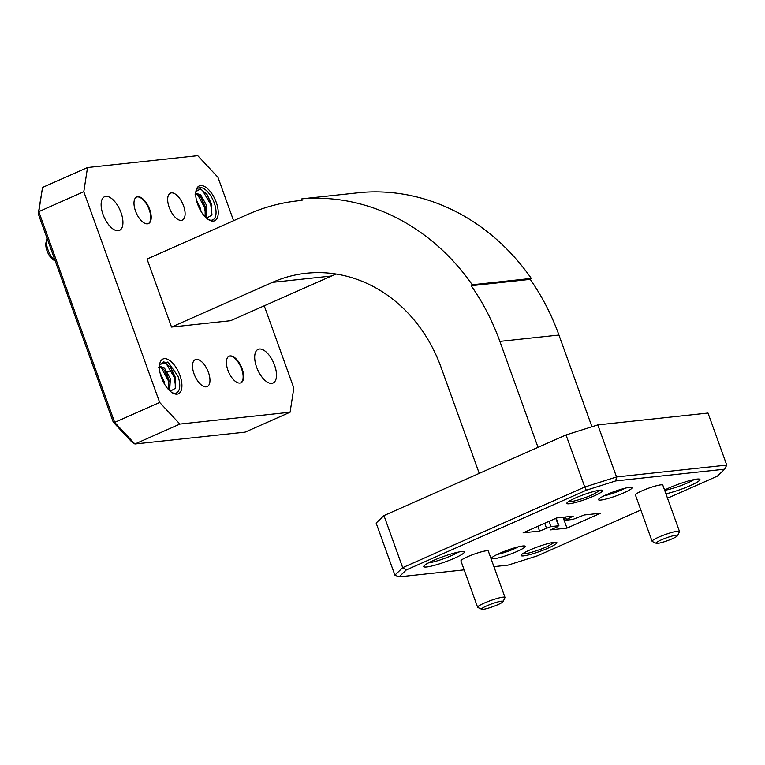 <?xml version="1.0" encoding="UTF-8"?>
<svg xmlns="http://www.w3.org/2000/svg" width="765" height="765" viewBox="0 0 765 765"><rect width="100%" height="100%" fill="white"/><g stroke="black" fill="none" stroke-linecap="round" stroke-linejoin="round"><path stroke-width="1.15" d="M600.946 500.052A17.853 2.352 -19.8 0 1 598.574 499.382A17.853 2.352 -19.8 0 1 611.512 492.603A17.853 2.352 -19.8 0 1 629.719 487.315A17.853 2.352 -19.8 0 1 631.871 487.391A17.853 2.352 -19.8 0 1 621.295 493.913A17.853 2.352 -19.8 0 1 600.946 500.052M664.584 490.078A21.535 2.84 -19.8 0 1 697.049 479.072A21.535 2.84 -19.8 0 1 699.65 479.177A21.535 2.84 -19.8 0 1 689.475 485.947A21.535 2.84 -19.8 0 1 665.942 493.827M426.688 566.98A21.535 2.84 -19.8 0 1 423.829 566.167A21.535 2.84 -19.8 0 1 439.435 557.981A21.535 2.84 -19.8 0 1 461.4 551.603A21.535 2.84 -19.8 0 1 464.001 551.708A21.535 2.84 -19.8 0 1 451.235 559.569A21.535 2.84 -19.8 0 1 426.688 566.98M494.018 558.737A17.853 2.352 -19.8 0 1 491.646 558.067A17.853 2.352 -19.8 0 1 504.584 551.288A17.853 2.352 -19.8 0 1 522.791 546A17.853 2.352 -19.8 0 1 524.943 546.076A17.853 2.352 -19.8 0 1 514.367 552.598A17.853 2.352 -19.8 0 1 494.018 558.737M657.632 543.38A11.437 1.511 160.2 0 0 669.289 539.994A11.437 1.511 160.2 0 0 677.57 535.643A11.437 1.511 160.2 0 0 676.059 535.213A11.437 1.511 160.2 0 0 663.026 539.153A11.437 1.511 160.2 0 0 656.246 543.322A11.437 1.511 160.2 0 0 657.632 543.38M656.246 543.322L652.316 541.515A14.554 1.922 -19.8 0 1 652.105 541.314A14.554 1.922 -19.8 0 1 661.802 535.854A14.554 1.922 -19.8 0 1 677.522 531.197A14.554 1.922 -19.8 0 1 679.483 531.455A14.554 1.922 -19.8 0 1 679.454 531.742L677.57 535.643M483.136 609.332A11.437 1.511 160.2 0 0 494.802 605.947A11.437 1.511 160.2 0 0 503.083 601.596A11.437 1.511 160.2 0 0 501.563 601.166A11.437 1.511 160.2 0 0 488.529 605.105A11.437 1.511 160.2 0 0 481.759 609.275A11.437 1.511 160.2 0 0 483.136 609.332M481.759 609.275L477.819 607.467A14.554 1.922 -19.8 0 1 477.618 607.267A14.554 1.922 -19.8 0 1 487.305 601.806A14.554 1.922 -19.8 0 1 503.035 597.149A14.554 1.922 -19.8 0 1 504.996 597.408A14.554 1.922 -19.8 0 1 504.957 597.694L503.083 601.596M55.214 260.922L53.818 260.138A11.437 5.403 -113.9 0 1 46.981 250.738A11.437 5.403 -113.9 0 1 46.005 242.486L46.722 239.292A14.554 6.875 66.1 0 0 47.975 249.792A14.554 6.875 66.1 0 0 55.128 260.683M679.483 531.455L662.806 485.125A14.554 1.922 160.2 0 0 660.836 484.857A14.554 1.922 160.2 0 0 645.115 489.514A14.554 1.922 160.2 0 0 635.419 494.974L652.105 541.314M504.996 597.408L488.309 551.077A14.554 1.922 160.2 0 0 486.349 550.81A14.554 1.922 160.2 0 0 470.628 555.466A14.554 1.922 160.2 0 0 460.932 560.927L477.618 607.267M169.199 207.401A14.736 6.962 -113.9 0 1 170.413 193.153A14.736 6.962 -113.9 0 1 183.571 205.852A14.736 6.962 -113.9 0 1 182.347 220.1A14.736 6.962 -113.9 0 1 169.199 207.401M194.052 373.894A14.736 6.962 -113.9 0 1 195.266 359.646A14.736 6.962 -113.9 0 1 208.424 372.345A14.736 6.962 -113.9 0 1 207.2 386.593A14.736 6.962 -113.9 0 1 194.052 373.894M522.495 553.85A17.471 2.305 160.2 0 0 523.27 553.927L522.925 553.564M568.271 501.744A17.471 2.305 160.2 0 0 569.045 501.821L568.701 501.457M594.032 495.978A19.029 2.505 -19.8 0 1 575.29 502.576A19.029 2.505 -19.8 0 1 566.894 503.045A19.029 2.505 -19.8 0 1 575.471 497.977A19.029 2.505 -19.8 0 1 602.38 490.269A19.029 2.505 -19.8 0 1 594.032 495.978M548.256 548.075A19.029 2.505 -19.8 0 1 529.523 554.682A19.029 2.505 -19.8 0 1 521.128 555.151A19.029 2.505 -19.8 0 1 529.696 550.073A19.029 2.505 -19.8 0 1 556.614 542.375A19.029 2.505 -19.8 0 1 548.256 548.075M664.67 490.308A18.417 2.429 160.2 0 0 687.63 482.887A18.417 2.429 160.2 0 0 694.132 479.55M428.324 562.935A18.417 2.429 160.2 0 0 451.981 555.419A18.417 2.429 160.2 0 0 458.484 552.081M600.496 490.145L592.751 494.601A17.471 2.305 160.2 0 1 569.045 501.821L568.405 501.649M554.721 542.251L546.975 546.707A17.471 2.305 160.2 0 1 523.27 553.927L522.629 553.755M206.512 218.14L211.589 215.309L211.446 203.853L206.98 194.367L200.459 188.926L195.859 191.623M170.213 391.211L175.29 388.381L175.147 376.925L170.681 367.449L164.159 361.998L159.56 364.695M197.686 204.332A19.029 8.989 -113.9 0 1 196.05 190.6A19.029 8.989 -113.9 0 1 204.991 186.775A19.029 8.989 -113.9 0 1 216.246 202.333A19.029 8.989 -113.9 0 1 209.055 219.976A19.029 8.989 -113.9 0 1 197.686 204.332M161.377 377.413A19.029 8.989 -113.9 0 1 159.751 363.681A19.029 8.989 -113.9 0 1 168.692 359.846A19.029 8.989 -113.9 0 1 179.938 375.414A19.029 8.989 -113.9 0 1 172.756 393.047A19.029 8.989 -113.9 0 1 161.377 377.413M274.578 365.23A18.417 8.702 66.1 0 0 258.14 349.356A18.417 8.702 66.1 0 0 256.61 367.162A18.417 8.702 66.1 0 0 273.057 383.036A18.417 8.702 66.1 0 0 274.578 365.23M121.013 212.584A18.417 8.702 66.1 0 0 104.566 196.71A18.417 8.702 66.1 0 0 103.046 214.516A18.417 8.702 66.1 0 0 119.483 230.389A18.417 8.702 66.1 0 0 121.013 212.584M175.711 379.249L170.509 367.219M175.634 387.434L174.43 377.594L166.139 363.48L163.557 361.883M169.409 388.027L168.147 380.377L161.147 367.458M169.304 381.515L164.504 370.413M169.993 391.02L170.117 389.901M211.962 205.9L206.808 194.138M211.943 214.363L210.738 204.523L202.448 190.409L199.856 188.802M205.718 214.946L204.456 207.305L197.446 194.387M205.584 208.319L200.841 197.389M206.292 217.939L206.416 216.839M148.247 223.667A14.554 6.875 66.1 0 0 149.204 209.715A14.554 6.875 66.1 0 0 136.466 197.074M149.701 209.495A14.554 6.875 66.1 0 0 136.706 196.959A14.554 6.875 66.1 0 0 135.501 211.025A14.554 6.875 66.1 0 0 148.496 223.562A14.554 6.875 66.1 0 0 149.701 209.495M240.659 382.892A14.554 6.875 66.1 0 0 241.625 368.94A14.554 6.875 66.1 0 0 228.878 356.299M242.113 368.72A14.554 6.875 66.1 0 0 229.127 356.184A14.554 6.875 66.1 0 0 227.922 370.25A14.554 6.875 66.1 0 0 240.908 382.787A14.554 6.875 66.1 0 0 242.113 368.72M531.302 278.422L530.25 279.368L471.192 285.718L472.244 284.771A222.223 193.65 83.9 0 0 301.879 198.843L360.937 192.493A222.223 193.65 83.9 0 1 531.302 278.422L472.244 284.771M336.218 274.052A147.721 128.73 83.9 0 0 331.513 276.012L230.59 320.707L171.532 327.066L147.033 259.039L247.965 214.334A220.664 192.283 83.9 0 1 298.455 200.746A220.664 192.283 83.9 0 1 302.022 200.401L301.879 198.843M87.526 167.525L83.796 191.719L38.805 211.647L42.544 187.454L87.526 167.525L197.733 155.668L217.958 177.289L233.593 220.703M159.665 402.457L179.89 424.078L134.908 443.996L131.972 442.132L113.249 422.127L38.25 213.798L38.805 211.647L114.674 422.376L159.665 402.457L83.796 191.719M113.249 422.127L114.674 422.376L134.908 443.996L245.116 432.139L290.098 412.22L179.89 424.078M290.098 412.22L293.827 388.018L264.231 305.809M38.25 213.798L42.544 187.454M168.864 389.93L168.816 379.392L164.963 371.035L162.792 368.596L159.598 367.057M164.733 384.47L164.102 381.477L160.057 372.851M169.629 390.686L170.385 378.694L164.37 367.898L160.315 366.531L159.397 367.315M205.163 216.849L205.116 206.311L201.272 197.963L199.101 195.515L195.907 193.975M201.042 211.389L200.411 208.396L196.356 199.78M205.928 217.604L206.693 205.613L200.669 194.817L196.615 193.459L195.697 194.234M557.408 526.836L550.523 529.887L566.97 528.118L600.611 513.219L584.173 514.988L572.842 519.435L565.239 520.257L573.205 516.165L556.767 517.934L523.126 532.832L539.564 531.063L550.886 526.616L558.498 525.794L557.408 526.836M537.852 526.31L539.564 531.063M563.059 517.255L566.97 528.118M667.52 498.216L717.427 476.117L724.656 469.194L615.701 480.917L586.296 490.222L406.311 569.935L399.081 576.858L464.145 569.858M493.922 566.655L508.027 565.134L537.432 555.83L640.841 510.035M471.192 285.718A220.664 192.283 83.9 0 1 499.88 341.391L538.024 447.353M530.25 279.368A220.664 192.283 83.9 0 1 558.938 335.041L591.947 426.746M171.532 327.066L272.455 282.361A147.721 128.73 83.9 0 1 306.258 273.268A147.721 128.73 83.9 0 1 441.099 367.42L479.244 473.382M406.311 569.935L402.696 567.649L394.893 575.127L376.141 523.059L383.954 515.591L402.696 567.649L584.776 487.018L566.024 434.95L383.954 515.591M566.024 434.95L597.8 424.9L616.542 476.958L726.75 465.101L708.008 413.043L597.8 424.9M586.296 490.222L584.776 487.018L616.542 476.958L615.701 480.917M394.893 575.127L399.081 576.858M724.656 469.194L726.75 465.101M47.038 238.221A14.554 6.875 66.1 0 0 46.722 239.292M604.159 495.758A14.736 1.941 160.2 0 0 625.254 488.166M497.24 554.443A14.736 1.941 160.2 0 0 518.326 546.851M208.319 219.526A17.471 8.252 66.1 0 0 214.229 202.974A17.471 8.252 66.1 0 0 204.245 188.898A17.471 8.252 66.1 0 0 195.888 191.451M159.579 364.551L167.937 361.969L177.92 376.055A17.471 8.252 66.1 0 1 172.02 392.598M555.82 518.354L558.498 525.794M549.002 521.376L550.886 526.616M544.728 523.27L546.44 528.022M565.536 516.987L566.33 519.215M499.88 341.391L558.938 335.041M331.513 276.012L272.455 282.361M167.564 371.924L171.389 370.222M298.455 200.746L302.022 200.363M158.738 367.229L160.315 366.531M195.046 194.157L196.615 193.459M556.203 518.182L558.957 525.851M563.69 517.188L564.771 520.19"/></g></svg>
